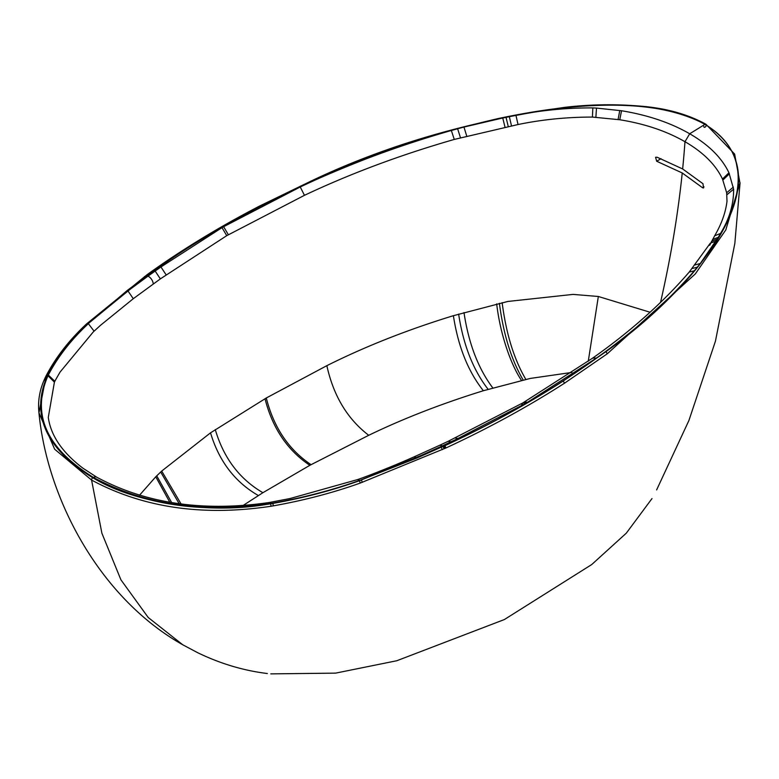 <?xml version="1.0" encoding="UTF-8"?>
<svg xmlns="http://www.w3.org/2000/svg" width="779" height="779" viewBox="0 0 779 779"><rect width="100%" height="100%" fill="white"/><g stroke="black" fill="none" stroke-linecap="round" stroke-linejoin="round"><path stroke-width="1.17" d="M242.766 505.688L262.903 492.698L309.857 465.306L368.73 435.295C403.395 418.537 441.605 403.678 483.369 390.727L530.275 378.428L571.913 372.42M139.509 495.24L155.761 476.797L161.701 471.061L210.525 432.832L266.291 397.981L326.849 365.663C365.517 346.343 407.699 329.692 453.388 315.69L507.82 301.463L573.091 294.394L598.34 296.487L650.085 312.243M598.34 296.487L588.272 361.232M660.504 302.525A867.095 500.615 120 0 0 682.238 172.977L656.658 161.234L661.05 158.702M682.238 172.977L702.57 187.749L703.515 187.982L702.979 183.717L682.647 168.946L657.067 157.212L655.577 157.29L656.658 161.234M450.953 441.82L448.139 441.313L439.366 445.422A6.953 3.564 65.1 0 1 442.141 445.948L458.003 438.47L526.078 403.191L596.5 358.028C634.827 331.056 667.437 301.979 694.342 270.78L700.272 263.506L718.296 237.313L720.497 233.476L714.645 235.813C721.529 224.021 725.639 212.511 726.992 201.294L726.671 192.754L722.484 179.053C715.735 164.749 703.233 152.304 684.975 141.71C666.542 131.115 644.808 123.803 619.763 119.752L592.42 117.074C566.917 117.074 542.116 119.557 518.025 124.533L454.274 139.431C400.679 154.836 350.745 173.464 304.462 195.315L226.747 235.667L160.347 278.892L133.277 298.708L100.608 325.223L93.314 331.883L60.032 372.128L55.728 379.616L54.413 382.138L48.288 417.378M502.143 302.642C506.136 333.714 514.033 359.304 525.835 379.402M499.397 303.304C503.429 334.308 511.355 359.879 523.167 380.006M496.69 303.878A69.574 21.043 -103.6 0 0 521.463 380.405M94.074 331.182L88.368 323.655C71.308 339.576 58.065 356.5 48.639 374.426L47.977 375.751C31.267 414.409 46.419 448.305 93.422 477.439A6.953 4.022 -60 0 1 96.732 477.196L82.983 468.228C62.378 452.609 50.81 435.646 48.279 417.349M720.497 233.476C729.358 219.074 733.73 204.302 733.623 189.19L728.949 172.782C721.87 157.845 708.783 144.836 689.697 133.774C670.466 122.712 647.739 115.039 621.525 110.754L596.5 108.086L595.877 117.24M357.503 479.611L359.771 480.341C332.195 490.195 302.885 497.839 271.832 503.283L271.15 503.575C302.466 498.093 332.029 490.371 359.84 480.409L417.106 457.935L442.9 446.455C529.399 406.696 602.118 359.84 661.05 305.874C691.158 278.522 713.73 249.261 728.755 218.101C742.377 187.164 746.36 149.081 704.927 124.377C662.14 100.452 596.159 102.75 542.593 110.618C488.608 119.294 437.934 132.323 390.552 149.704C297.081 183.727 215.919 225.715 147.056 275.659L127.172 290.548L88.251 323.606C70.986 339.663 57.617 356.733 48.113 374.816C30.508 413.834 45.425 448.149 92.857 477.751C135.264 503.847 212.424 515.026 271.15 503.575M47.704 375.127L48.376 373.842C57.773 356.207 70.86 339.547 87.657 323.85L148.341 274.5C182.49 249.981 219.834 227.205 260.371 206.172L311.211 181.526C368.35 155.031 430.923 133.988 498.92 118.398C563.792 104.746 648.79 94.386 705.034 124.309C756.935 156.832 738.872 205.977 715.161 243.476C688.178 282.67 651.77 318.738 605.935 351.68L563.236 381.028C526.818 404.437 487.372 425.996 444.906 445.715L359.421 480.75C332.234 490.449 303.372 498.005 272.825 503.429L270.605 503.818C203.095 513.887 143.833 505.211 92.798 477.78C45.299 448.324 30.264 414.097 47.704 375.127L46.039 376.306L38.95 412.821L54.657 449.23L91.581 480.068C143.102 507.781 202.939 516.506 271.102 506.243L273.332 505.853C304.024 500.391 333.022 492.786 360.336 483.029L445.987 447.954C488.53 428.226 528.045 406.638 564.532 383.19L607.308 353.773L695.287 273.965L725.785 229.971L740.05 182.724M270.78 673.874L335.583 673.134L396.774 660.748L504.393 619.539L591.767 564.522L626.326 533.138L652.004 498.56M682.647 168.946A867.095 500.615 120 0 0 684.975 141.71L689.697 133.774L704.927 124.377M702.57 187.749L704.021 186.902M492.805 387.942C478.209 368.506 468.607 343.383 463.992 312.554M488.112 389.305C473.145 369.996 463.32 344.922 458.636 314.112M483.369 390.727C468.111 371.505 458.12 346.489 453.388 315.69M368.73 435.295C347.434 419.024 333.48 395.82 326.849 365.663M311.055 464.664C288.668 449.658 273.741 427.428 266.291 397.981M309.857 465.306C287.432 450.34 272.484 428.148 265.006 398.731M262.903 492.698C239.542 479.095 223.67 458.062 215.277 429.609M258.365 495.541C234.946 482.074 218.996 461.168 210.525 432.832M181.118 504.013L161.701 471.061M179.209 503.76L160.688 472.016M171.682 502.621L156.735 475.813M169.841 502.309L155.761 476.797M54.413 382.138L47.977 375.751M54.842 381.301L48.113 374.816M133.277 298.708L127.941 290.898L88.251 323.606M153.229 283.975A6.953 4.431 -125.7 0 0 148 276.126L127.941 290.898M621.525 110.754L619.763 119.752M619.753 110.482L618.088 119.499M596.5 108.086L592.848 107.911L592.42 117.074M592.848 107.911C566.537 107.775 540.908 110.267 515.971 115.399L518.025 124.533M515.971 115.399L509.32 116.665L511.482 125.789M509.32 116.665L506.029 117.317L508.229 126.432M506.029 117.317L502.737 117.989L504.996 127.094M502.737 117.989L463.953 127.065L466.728 136.052M463.953 127.065L457.614 128.759L460.477 137.717M457.614 128.759L451.343 130.482L454.274 139.431M451.343 130.482C397.309 146.024 346.947 164.856 300.246 186.979L304.462 195.315M300.246 186.979L223.631 226.708L228.354 234.742M223.631 226.708L222.005 227.643L226.747 235.667M222.005 227.643L160.951 266.963L166.122 274.821M160.951 266.963L155.157 271.034L160.347 278.892M155.157 271.034L148 276.126L147.056 275.659M728.949 172.782L722.484 179.053M729.407 173.785L722.922 180.027M733.341 187.096L726.671 192.754M733.623 189.19L726.934 194.731M714.645 235.813L709.688 245.268M718.296 237.313L712.532 239.513M717.167 239.211L711.431 241.354M715.998 241.12L710.312 243.175L689.24 272.046C662.812 302.69 630.62 331.387 592.653 358.126L522.777 402.947L521.346 405.752M700.272 263.506L695.034 264.938M697.341 267.158L692.171 268.502M694.342 270.78L689.24 272.046M596.5 358.028L592.653 358.126M527.704 402.256L524.374 402.013M526.078 403.191L522.777 402.947L448.139 441.313M458.003 438.47L455.15 437.973M413.805 456.971L416.541 457.516L442.141 445.948L442.9 446.455M439.366 445.422L413.883 456.942C395.566 465.141 369.986 475.307 357.561 479.591L290.1 498.511L269.962 502.367L271.063 503.419L269.544 503.672L268.482 502.621C202.842 511.978 145.595 503.507 96.732 477.196M416.541 457.516L359.84 480.409M93.422 477.439C143.891 504.578 202.598 513.322 269.544 503.672M48.376 373.842L46.847 374.446L46.156 375.751C39.982 387.835 37.587 400.192 38.95 412.821C46.964 497.187 98.475 597.308 182.753 644.778L148.234 617.513L120.901 579.78L101.883 533.196L91.581 480.068A1.743 1.003 -60 0 1 92.798 477.78M46.847 374.446L46.847 374.446C56.341 356.626 69.545 339.8 86.469 323.996L147.328 274.5C181.546 249.932 218.967 227.117 259.573 206.055L310.49 181.361C385.878 145.245 470.867 120.55 565.437 107.259C592.41 104.143 619.412 103.958 646.463 106.684C669.249 109.118 689.064 114.971 705.901 124.221L734.636 154.057L740.021 183.318M87.657 323.85L86.177 324.746L86.469 323.996M87.414 323.597L88.894 322.701M145.43 276.603L144.066 277.421L144.407 276.613M145.527 276.37L146.88 275.552M146.257 275.854L147.611 275.026M146.988 275.318L148.341 274.5M259.212 206.922L260.371 206.172L259.212 206.922M310.139 182.208L311.211 181.526L310.139 182.208M705.034 124.309A1.743 1.003 -60 0 1 706.261 125.039A1.743 1.003 -60 0 1 704.995 127.172A1.743 1.003 -60 0 1 703.807 126.383M271.102 506.243L270.605 503.818M273.332 505.853L272.825 503.429M360.336 483.029L359.421 480.75M362.323 482.318L361.398 480.039M442.345 449.639L441.265 447.399M444.166 448.792L443.076 446.562M445.082 448.373L443.991 446.133M445.987 447.954L444.906 445.715M564.532 383.19L563.236 381.028M607.308 353.773L605.935 351.68M268.482 502.621L269.962 502.367M182.753 644.778L197.671 652.705C220.408 663.698 243.642 670.631 267.353 673.523M656.619 489.913L688.918 420.494L715.443 341.163L734.831 243.476L740.031 183.318"/></g></svg>
